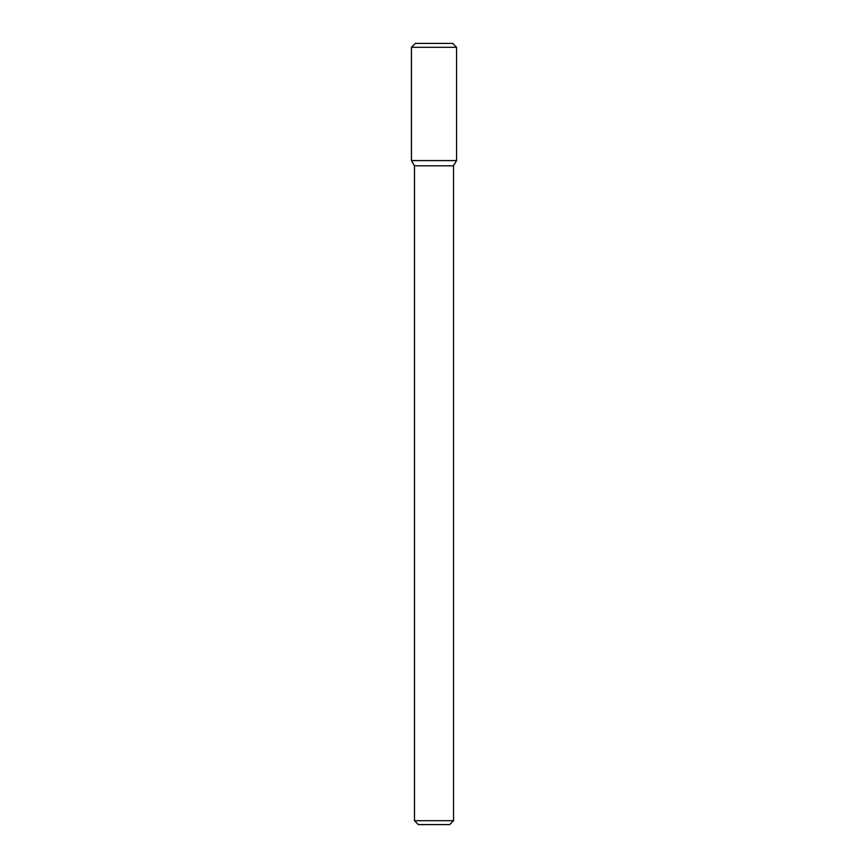 <?xml version="1.0" encoding="UTF-8"?>
<svg xmlns="http://www.w3.org/2000/svg" width="868" height="868" viewBox="0 0 868 868"><rect width="100%" height="100%" fill="white"/><g stroke="black" fill="none" stroke-linecap="round" stroke-linejoin="round"><path stroke-width="1.3" d="M434 160.58L456.557 160.58L456.557 47.306L411.443 47.306L411.443 160.58L456.557 160.58L453.53 165.821L414.47 165.821L411.443 160.58L434 160.58M453.53 820.694L449.624 824.6L418.376 824.6L414.47 820.694L453.53 820.694L453.53 165.821M411.443 47.306L415.349 43.4L452.651 43.4L456.557 47.306M414.47 820.694L414.47 165.821"/></g></svg>
